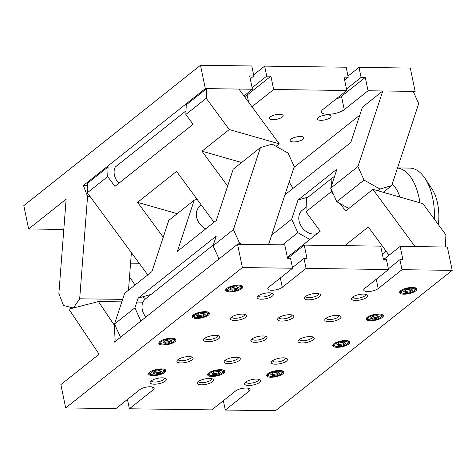 <?xml version="1.0" encoding="UTF-8"?>
<svg xmlns="http://www.w3.org/2000/svg" width="476" height="476" viewBox="0 0 476 476"><rect width="100%" height="100%" fill="white"/><g stroke="black" fill="none" stroke-linecap="round" stroke-linejoin="round"><path stroke-width="0.71" d="M243.992 95.932L252.417 89.238L249.656 75.91L253.857 75.964L251.786 65.962L200.491 65.283L23.8 205.644L28.631 228.974L63.808 229.438M292.46 267.583L304.003 258.42L306.074 268.416L282.286 287.314A7.89 2.636 -11.7 0 1 273.831 290.152A7.89 2.636 -11.7 0 1 267.821 288.825A7.89 2.636 -11.7 0 1 268.809 287.135L292.597 268.238L242.385 267.571L65.694 407.938L60.863 384.608L99.127 354.209L68.871 309.138L73.328 307.996L63.54 305.55L58.863 293.597L66.14 199.176L28.631 228.974M65.694 407.938L115.906 408.598L139.688 389.707A7.89 2.636 -11.7 0 1 148.143 386.863A7.89 2.636 -11.7 0 1 154.153 388.196A7.89 2.636 -11.7 0 1 153.165 389.886L129.383 408.777L127.443 399.435M129.383 408.777L211.82 409.872L235.602 390.974A7.89 2.636 -11.7 0 1 244.057 388.136A7.89 2.636 -11.7 0 1 250.073 389.463A7.89 2.636 -11.7 0 1 249.079 391.153L225.297 410.05L223.357 400.703M383.698 259.474L400.155 246.401L402.916 259.729L399.917 259.688L401.988 269.69L378.2 288.581A7.89 2.636 -11.7 0 1 369.751 291.425A7.89 2.636 -11.7 0 1 363.735 290.092A7.89 2.636 -11.7 0 1 364.729 288.402L388.511 269.511L386.441 259.509L383.442 259.468L380.681 246.14L304.241 245.128L307.002 258.456L304.003 258.42M225.297 410.05L275.509 410.717L452.2 270.356L447.369 247.026L400.155 246.401M292.597 268.238L290.527 258.242L287.528 258.2L284.767 244.872L237.554 244.248L114.305 342.155L115.15 340.078L116.882 340.102M287.784 258.2L304.241 245.128M388.374 268.857L399.917 259.688M452.2 270.356L401.988 269.69M242.385 267.571L237.554 244.248M388.511 269.511L306.074 268.416M336.859 320.253A8.282 2.767 -11.7 0 1 328.874 321.705A8.282 2.767 -11.7 0 1 325.102 319.134A8.282 2.767 -11.7 0 1 332.325 315.814A8.282 2.767 -11.7 0 1 340.275 315.993A8.282 2.767 -11.7 0 1 336.859 320.253M305.372 296.554A8.282 2.767 -11.7 0 1 312.786 293.769A8.282 2.767 -11.7 0 1 319.83 294.12A8.282 2.767 -11.7 0 1 313.006 299.356A8.282 2.767 -11.7 0 1 304.658 297.262A8.282 2.767 -11.7 0 1 305.372 296.554M352.561 297.179A8.282 2.767 -11.7 0 1 359.975 294.394A8.282 2.767 -11.7 0 1 367.02 294.745A8.282 2.767 -11.7 0 1 360.195 299.981A8.282 2.767 -11.7 0 1 351.847 297.887A8.282 2.767 -11.7 0 1 352.561 297.179M258.176 295.929A8.282 2.767 -11.7 0 1 265.596 293.145A8.282 2.767 -11.7 0 1 272.641 293.49A8.282 2.767 -11.7 0 1 265.816 298.732A8.282 2.767 -11.7 0 1 257.468 296.637A8.282 2.767 -11.7 0 1 258.176 295.929M299.065 339.674A8.282 2.767 -11.7 0 1 306.479 336.895A8.282 2.767 -11.7 0 1 313.523 337.24A8.282 2.767 -11.7 0 1 306.699 342.476A8.282 2.767 -11.7 0 1 298.351 340.382A8.282 2.767 -11.7 0 1 299.065 339.674M245.568 382.174A8.282 2.767 -11.7 0 1 252.982 379.39A8.282 2.767 -11.7 0 1 260.027 379.735A8.282 2.767 -11.7 0 1 253.202 384.977A8.282 2.767 -11.7 0 1 244.854 382.877A8.282 2.767 -11.7 0 1 245.568 382.174M151.184 380.925A8.282 2.767 -11.7 0 1 158.603 378.14A8.282 2.767 -11.7 0 1 165.648 378.485A8.282 2.767 -11.7 0 1 158.817 383.727A8.282 2.767 -11.7 0 1 150.475 381.627A8.282 2.767 -11.7 0 1 151.184 380.925M225.124 360.302A8.282 2.767 -11.7 0 1 232.544 357.518A8.282 2.767 -11.7 0 1 239.583 357.863A8.282 2.767 -11.7 0 1 232.758 363.099A8.282 2.767 -11.7 0 1 224.41 361.004A8.282 2.767 -11.7 0 1 225.124 360.302M198.373 381.55A8.282 2.767 -11.7 0 1 205.793 378.765A8.282 2.767 -11.7 0 1 212.837 379.11A8.282 2.767 -11.7 0 1 206.007 384.352A8.282 2.767 -11.7 0 1 197.665 382.252A8.282 2.767 -11.7 0 1 198.373 381.55M272.314 360.927A8.282 2.767 -11.7 0 1 279.733 358.142A8.282 2.767 -11.7 0 1 286.778 358.488A8.282 2.767 -11.7 0 1 279.947 363.723A8.282 2.767 -11.7 0 1 271.606 361.629A8.282 2.767 -11.7 0 1 272.314 360.927M204.68 338.424A8.282 2.767 -11.7 0 1 212.1 335.639A8.282 2.767 -11.7 0 1 219.144 335.991A8.282 2.767 -11.7 0 1 212.314 341.227A8.282 2.767 -11.7 0 1 203.972 339.132A8.282 2.767 -11.7 0 1 204.68 338.424M177.935 359.678A8.282 2.767 -11.7 0 1 185.348 356.893A8.282 2.767 -11.7 0 1 192.393 357.238A8.282 2.767 -11.7 0 1 185.569 362.474A8.282 2.767 -11.7 0 1 177.221 360.38A8.282 2.767 -11.7 0 1 177.935 359.678M251.869 339.049A8.282 2.767 -11.7 0 1 259.289 336.264A8.282 2.767 -11.7 0 1 266.334 336.615A8.282 2.767 -11.7 0 1 259.509 341.851A8.282 2.767 -11.7 0 1 251.161 339.757A8.282 2.767 -11.7 0 1 251.869 339.049M277.567 319.467A8.282 2.767 -11.7 0 1 277.913 318.509A8.282 2.767 -11.7 0 1 285.136 315.189A8.282 2.767 -11.7 0 1 293.085 315.368A8.282 2.767 -11.7 0 1 287.552 320.3A8.282 2.767 -11.7 0 1 277.567 319.467M230.378 318.843A8.282 2.767 -11.7 0 1 230.717 317.885A8.282 2.767 -11.7 0 1 237.946 314.565A8.282 2.767 -11.7 0 1 245.89 314.743A8.282 2.767 -11.7 0 1 240.356 319.676A8.282 2.767 -11.7 0 1 230.378 318.843M152.998 375.665A8.788 2.933 -11.7 0 1 148.649 374.071A8.788 2.933 -11.7 0 1 156.658 369.418A8.788 2.933 -11.7 0 1 165.862 370.507A8.788 2.933 -11.7 0 1 161.852 373.975A8.788 2.933 -11.7 0 1 152.998 375.665M211.987 376.451A8.788 2.933 -11.7 0 1 207.631 374.85A8.788 2.933 -11.7 0 1 215.646 370.197A8.788 2.933 -11.7 0 1 224.845 371.286A8.788 2.933 -11.7 0 1 220.84 374.755A8.788 2.933 -11.7 0 1 211.987 376.451M270.975 377.23A8.788 2.933 -11.7 0 1 266.62 375.635A8.788 2.933 -11.7 0 1 274.634 370.977A8.788 2.933 -11.7 0 1 283.833 372.065A8.788 2.933 -11.7 0 1 279.829 375.54A8.788 2.933 -11.7 0 1 270.975 377.23M230.051 291.877A8.788 2.933 -11.7 0 1 225.695 290.283A8.788 2.933 -11.7 0 1 233.71 285.624A8.788 2.933 -11.7 0 1 242.909 286.719A8.788 2.933 -11.7 0 1 238.898 290.187A8.788 2.933 -11.7 0 1 230.051 291.877M196.612 318.438A8.788 2.933 -11.7 0 1 192.262 316.843A8.788 2.933 -11.7 0 1 200.271 312.185A8.788 2.933 -11.7 0 1 209.476 313.279A8.788 2.933 -11.7 0 1 205.465 316.748A8.788 2.933 -11.7 0 1 196.612 318.438M163.179 344.999A8.788 2.933 -11.7 0 1 158.823 343.404A8.788 2.933 -11.7 0 1 166.838 338.745A8.788 2.933 -11.7 0 1 176.037 339.84A8.788 2.933 -11.7 0 1 172.032 343.309A8.788 2.933 -11.7 0 1 163.179 344.999M337.073 347.302A8.788 2.933 -11.7 0 1 332.718 345.707A8.788 2.933 -11.7 0 1 340.733 341.054A8.788 2.933 -11.7 0 1 349.931 342.143A8.788 2.933 -11.7 0 1 345.927 345.612A8.788 2.933 -11.7 0 1 337.073 347.302M403.945 294.18A8.788 2.933 -11.7 0 1 399.59 292.585A8.788 2.933 -11.7 0 1 407.605 287.932A8.788 2.933 -11.7 0 1 416.803 289.021A8.788 2.933 -11.7 0 1 412.793 292.49A8.788 2.933 -11.7 0 1 403.945 294.18M370.507 320.741A8.788 2.933 -11.7 0 1 366.157 319.146A8.788 2.933 -11.7 0 1 374.166 314.493A8.788 2.933 -11.7 0 1 383.37 315.582A8.788 2.933 -11.7 0 1 379.36 319.051A8.788 2.933 -11.7 0 1 370.507 320.741M380.794 317.242A8.788 2.933 168.3 0 0 383.12 315.094M366.187 318.599A8.788 2.933 168.3 0 0 369.174 319.652M367.722 316.927A7.58 2.529 168.3 0 0 367.186 318.176L367.121 317.867A7.58 2.529 -11.7 0 1 367.175 317.331M381.716 314.321A7.58 2.529 -11.7 0 1 381.972 314.791L382.038 315.1A7.58 2.529 168.3 0 0 381.05 314.166M367.186 318.176A7.58 2.529 168.3 0 0 367.853 318.956L368.704 319.438A6.795 2.267 -11.7 0 1 370.251 316.486A6.795 2.267 -11.7 0 1 378.051 314.749A6.795 2.267 -11.7 0 1 381.151 316.861A6.795 2.267 -11.7 0 1 375.225 319.586A6.795 2.267 -11.7 0 1 368.704 319.438M381.151 316.861L381.734 316.076A7.58 2.529 168.3 0 0 382.038 315.1M377.028 318.283L372.553 319.116L370.286 318.194L372.494 316.445L376.968 315.612L379.235 316.534L377.028 318.283L376.813 317.248L378.23 316.123M372.553 319.116L372.339 318.081L376.813 317.248M371.078 317.569L372.339 318.081M414.233 290.681A8.788 2.933 168.3 0 0 416.554 288.533M399.626 292.038A8.788 2.933 168.3 0 0 402.613 293.091M401.155 290.366A7.58 2.529 168.3 0 0 400.625 291.615L400.56 291.306A7.58 2.529 -11.7 0 1 400.608 290.771M415.149 287.76A7.58 2.529 -11.7 0 1 415.405 288.23L415.471 288.539A7.58 2.529 168.3 0 0 414.489 287.605M400.625 291.615A7.58 2.529 168.3 0 0 401.286 292.395L402.137 292.877A6.795 2.267 -11.7 0 1 403.684 289.926A6.795 2.267 -11.7 0 1 411.49 288.188A6.795 2.267 -11.7 0 1 414.584 290.3A6.795 2.267 -11.7 0 1 408.658 293.026A6.795 2.267 -11.7 0 1 402.137 292.877M414.584 290.3L415.173 289.515A7.58 2.529 168.3 0 0 415.471 288.539M410.467 291.723L405.992 292.556L403.725 291.633L405.933 289.884L410.407 289.051L412.674 289.973L410.467 291.723L410.252 290.687L411.669 289.563M405.992 292.556L405.778 291.52L410.252 290.687M404.517 291.009L405.778 291.52M347.361 343.803A8.788 2.933 168.3 0 0 349.687 341.655M332.754 345.159A8.788 2.933 168.3 0 0 335.741 346.213M334.283 343.488A7.58 2.529 168.3 0 0 333.753 344.737L333.688 344.428A7.58 2.529 -11.7 0 1 333.735 343.892M348.277 340.881A7.58 2.529 -11.7 0 1 348.539 341.351L348.599 341.661A7.58 2.529 168.3 0 0 347.617 340.727M333.753 344.737A7.58 2.529 168.3 0 0 334.414 345.517L335.265 345.998A6.795 2.267 -11.7 0 1 336.812 343.047A6.795 2.267 -11.7 0 1 344.618 341.31A6.795 2.267 -11.7 0 1 347.712 343.422A6.795 2.267 -11.7 0 1 341.786 346.147A6.795 2.267 -11.7 0 1 335.265 345.998M347.712 343.422L348.301 342.637A7.58 2.529 168.3 0 0 348.599 341.661M343.595 344.844L339.12 345.677L336.853 344.755L339.061 343.006L343.535 342.173L345.802 343.095L343.595 344.844L343.38 343.809L344.797 342.684M339.12 345.677L338.906 344.642L343.38 343.809M337.645 344.13L338.906 344.642M173.466 341.5A8.788 2.933 168.3 0 0 175.793 339.346M158.859 342.857A8.788 2.933 168.3 0 0 161.846 343.904M160.388 341.185A7.58 2.529 168.3 0 0 159.859 342.434L159.793 342.119A7.58 2.529 -11.7 0 1 159.841 341.589M174.383 338.579A7.58 2.529 -11.7 0 1 174.644 339.049L174.704 339.358A7.58 2.529 168.3 0 0 173.722 338.424M159.859 342.434A7.58 2.529 168.3 0 0 160.519 343.208L161.37 343.696A6.795 2.267 -11.7 0 1 162.917 340.745A6.795 2.267 -11.7 0 1 170.723 339.007A6.795 2.267 -11.7 0 1 173.817 341.119A6.795 2.267 -11.7 0 1 167.891 343.845A6.795 2.267 -11.7 0 1 161.37 343.696M173.817 341.119L174.406 340.334A7.58 2.529 168.3 0 0 174.704 339.358M169.7 342.541L165.226 343.375L162.959 342.452L165.166 340.697L169.64 339.87L171.907 340.786L169.7 342.541L169.486 341.506L170.902 340.382M165.226 343.375L165.011 342.339L169.486 341.506M163.75 341.822L165.011 342.339M206.899 314.939A8.788 2.933 168.3 0 0 209.226 312.786M192.292 316.296A8.788 2.933 168.3 0 0 195.279 317.343M193.827 314.624A7.58 2.529 168.3 0 0 193.292 315.874L193.226 315.558A7.58 2.529 -11.7 0 1 193.28 315.029M207.822 312.018A7.58 2.529 -11.7 0 1 208.077 312.488L208.143 312.797A7.58 2.529 168.3 0 0 207.155 311.863M193.292 315.874A7.58 2.529 168.3 0 0 193.958 316.647L194.809 317.135A6.795 2.267 -11.7 0 1 196.356 314.184A6.795 2.267 -11.7 0 1 204.156 312.446A6.795 2.267 -11.7 0 1 207.256 314.559A6.795 2.267 -11.7 0 1 201.33 317.284A6.795 2.267 -11.7 0 1 194.809 317.135M207.256 314.559L207.839 313.773A7.58 2.529 168.3 0 0 208.143 312.797M203.133 315.981L198.659 316.814L196.392 315.891L198.599 314.136L203.073 313.309L205.34 314.225L203.133 315.981L202.919 314.945L204.335 313.821M198.659 316.814L198.444 315.778L202.919 314.945M197.183 315.261L198.444 315.778M240.338 288.379A8.788 2.933 168.3 0 0 242.659 286.225M225.731 289.735A8.788 2.933 168.3 0 0 228.718 290.782M227.26 288.063A7.58 2.529 168.3 0 0 226.731 289.313L226.665 288.997A7.58 2.529 -11.7 0 1 226.713 288.468M241.255 285.457A7.58 2.529 -11.7 0 1 241.51 285.927L241.576 286.237A7.58 2.529 168.3 0 0 240.594 285.303M226.731 289.313A7.58 2.529 168.3 0 0 227.391 290.086L228.242 290.574A6.795 2.267 -11.7 0 1 229.789 287.623A6.795 2.267 -11.7 0 1 237.595 285.886A6.795 2.267 -11.7 0 1 240.689 287.998A6.795 2.267 -11.7 0 1 234.763 290.723A6.795 2.267 -11.7 0 1 228.242 290.574M240.689 287.998L241.278 287.212A7.58 2.529 168.3 0 0 241.576 286.237M236.572 289.42L232.098 290.253L229.831 289.331L232.038 287.575L236.512 286.748L238.779 287.665L236.572 289.42L236.358 288.385L237.774 287.26M232.098 290.253L231.883 289.218L236.358 288.385M230.622 288.7L231.883 289.218M281.262 373.731A8.788 2.933 168.3 0 0 283.589 371.577M266.655 375.088A8.788 2.933 168.3 0 0 269.642 376.135M268.19 373.41A7.58 2.529 168.3 0 0 267.655 374.66L267.589 374.35A7.58 2.529 -11.7 0 1 267.637 373.821M282.185 370.81A7.58 2.529 -11.7 0 1 282.441 371.274L282.5 371.589A7.58 2.529 168.3 0 0 281.518 370.655M267.655 374.66A7.58 2.529 168.3 0 0 268.315 375.439L269.166 375.927A6.795 2.267 -11.7 0 1 270.713 372.976A6.795 2.267 -11.7 0 1 278.519 371.238A6.795 2.267 -11.7 0 1 281.613 373.351A6.795 2.267 -11.7 0 1 275.687 376.07A6.795 2.267 -11.7 0 1 269.166 375.927M281.613 373.351L282.203 372.565A7.58 2.529 168.3 0 0 282.5 371.589M277.496 374.773L273.022 375.606L270.755 374.683L272.962 372.928L277.437 372.095L279.704 373.017L277.496 374.773L277.282 373.737L278.698 372.613M273.022 375.606L272.808 374.564L277.282 373.737M271.546 374.053L272.808 374.564M222.274 372.946A8.788 2.933 168.3 0 0 224.601 370.798M207.667 374.303A8.788 2.933 168.3 0 0 210.654 375.356M209.202 372.631A7.58 2.529 168.3 0 0 208.666 373.88L208.601 373.571A7.58 2.529 -11.7 0 1 208.649 373.035M223.196 370.025A7.58 2.529 -11.7 0 1 223.452 370.495L223.518 370.804A7.58 2.529 168.3 0 0 222.53 369.87M208.666 373.88A7.58 2.529 168.3 0 0 209.327 374.66L210.178 375.142A6.795 2.267 -11.7 0 1 211.731 372.196A6.795 2.267 -11.7 0 1 219.531 370.459A6.795 2.267 -11.7 0 1 222.625 372.565A6.795 2.267 -11.7 0 1 216.699 375.29A6.795 2.267 -11.7 0 1 210.178 375.142M222.625 372.565L223.214 371.786A7.58 2.529 168.3 0 0 223.518 370.804M218.508 373.987L214.033 374.82L211.766 373.898L213.974 372.149L218.448 371.316L220.715 372.238L218.508 373.987L218.294 372.952L219.71 371.827M214.033 374.82L213.819 373.785L218.294 372.952M212.558 373.273L213.819 373.785M163.286 372.167A8.788 2.933 168.3 0 0 165.612 370.019M148.679 373.523A8.788 2.933 168.3 0 0 151.666 374.576M150.214 371.851A7.58 2.529 168.3 0 0 149.678 373.101L149.613 372.791A7.58 2.529 -11.7 0 1 149.66 372.256M164.208 369.245A7.58 2.529 -11.7 0 1 164.464 369.715L164.529 370.025A7.58 2.529 168.3 0 0 163.542 369.09M149.678 373.101A7.58 2.529 168.3 0 0 150.339 373.88L151.189 374.362A6.795 2.267 -11.7 0 1 152.742 371.411A6.795 2.267 -11.7 0 1 160.543 369.673A6.795 2.267 -11.7 0 1 163.637 371.786A6.795 2.267 -11.7 0 1 157.711 374.511A6.795 2.267 -11.7 0 1 151.189 374.362M163.637 371.786L164.226 371A7.58 2.529 168.3 0 0 164.529 370.025M159.519 373.208L155.045 374.041L152.778 373.119L154.986 371.369L159.46 370.536L161.727 371.458L159.519 373.208L159.305 372.172L160.721 371.048M155.045 374.041L154.831 373.005L159.305 372.172M153.57 372.494L154.831 373.005M365.782 294.305A6.628 2.213 -11.7 0 1 365.806 294.4A6.628 2.213 -11.7 0 1 362.783 297.018A6.628 2.213 -11.7 0 1 356.107 298.291A6.628 2.213 -11.7 0 1 352.829 297.089A6.628 2.213 -11.7 0 1 352.811 296.988M339.031 315.552A6.628 2.213 -11.7 0 1 339.055 315.647A6.628 2.213 -11.7 0 1 336.032 318.265A6.628 2.213 -11.7 0 1 329.362 319.539A6.628 2.213 -11.7 0 1 326.078 318.337A6.628 2.213 -11.7 0 1 326.066 318.236M312.28 336.8A6.628 2.213 -11.7 0 1 312.31 336.895A6.628 2.213 -11.7 0 1 309.287 339.513A6.628 2.213 -11.7 0 1 302.611 340.786A6.628 2.213 -11.7 0 1 299.333 339.584A6.628 2.213 -11.7 0 1 299.315 339.483M318.587 293.68A6.628 2.213 -11.7 0 1 318.617 293.775A6.628 2.213 -11.7 0 1 315.594 296.387A6.628 2.213 -11.7 0 1 308.918 297.667A6.628 2.213 -11.7 0 1 305.64 296.465A6.628 2.213 -11.7 0 1 305.622 296.364M291.842 314.928A6.628 2.213 -11.7 0 1 291.865 315.023A6.628 2.213 -11.7 0 1 288.843 317.641A6.628 2.213 -11.7 0 1 282.173 318.914A6.628 2.213 -11.7 0 1 278.888 317.712A6.628 2.213 -11.7 0 1 278.876 317.623A6.628 2.213 -11.7 0 1 278.876 317.611M271.397 293.049A6.628 2.213 -11.7 0 1 271.427 293.151A6.628 2.213 -11.7 0 1 268.404 295.763A6.628 2.213 -11.7 0 1 261.729 297.042A6.628 2.213 -11.7 0 1 258.444 295.834A6.628 2.213 -11.7 0 1 258.432 295.739M244.652 314.303A6.628 2.213 -11.7 0 1 244.676 314.398A6.628 2.213 -11.7 0 1 241.653 317.016A6.628 2.213 -11.7 0 1 234.977 318.289A6.628 2.213 -11.7 0 1 231.699 317.087A6.628 2.213 -11.7 0 1 231.687 316.998A6.628 2.213 -11.7 0 1 231.687 316.986M265.09 336.175A6.628 2.213 -11.7 0 1 265.12 336.27A6.628 2.213 -11.7 0 1 262.097 338.888A6.628 2.213 -11.7 0 1 255.422 340.161A6.628 2.213 -11.7 0 1 252.137 338.96A6.628 2.213 -11.7 0 1 252.125 338.858M217.901 335.55A6.628 2.213 -11.7 0 1 217.931 335.645A6.628 2.213 -11.7 0 1 214.908 338.263A6.628 2.213 -11.7 0 1 208.232 339.537A6.628 2.213 -11.7 0 1 204.948 338.335A6.628 2.213 -11.7 0 1 204.936 338.234M285.535 358.047A6.628 2.213 -11.7 0 1 285.558 358.142A6.628 2.213 -11.7 0 1 282.536 360.76A6.628 2.213 -11.7 0 1 275.866 362.04A6.628 2.213 -11.7 0 1 272.581 360.832A6.628 2.213 -11.7 0 1 272.57 360.731M258.783 379.295A6.628 2.213 -11.7 0 1 258.813 379.396A6.628 2.213 -11.7 0 1 255.79 382.008A6.628 2.213 -11.7 0 1 249.115 383.287A6.628 2.213 -11.7 0 1 245.836 382.079A6.628 2.213 -11.7 0 1 245.818 381.984M238.345 357.422A6.628 2.213 -11.7 0 1 238.369 357.518A6.628 2.213 -11.7 0 1 235.346 360.136A6.628 2.213 -11.7 0 1 228.67 361.415A6.628 2.213 -11.7 0 1 225.392 360.207A6.628 2.213 -11.7 0 1 225.38 360.106M211.594 378.67A6.628 2.213 -11.7 0 1 211.624 378.771A6.628 2.213 -11.7 0 1 208.601 381.383A6.628 2.213 -11.7 0 1 201.925 382.662A6.628 2.213 -11.7 0 1 198.641 381.454A6.628 2.213 -11.7 0 1 198.629 381.359M191.156 356.798A6.628 2.213 -11.7 0 1 191.179 356.893A6.628 2.213 -11.7 0 1 188.157 359.511A6.628 2.213 -11.7 0 1 181.481 360.784A6.628 2.213 -11.7 0 1 178.202 359.582A6.628 2.213 -11.7 0 1 178.185 359.481M164.404 378.045A6.628 2.213 -11.7 0 1 164.428 378.146A6.628 2.213 -11.7 0 1 161.406 380.758A6.628 2.213 -11.7 0 1 154.736 382.038A6.628 2.213 -11.7 0 1 151.451 380.83A6.628 2.213 -11.7 0 1 151.439 380.735M145.924 317.034A14.042 11.037 -128.5 0 1 145.543 298.821L213.308 244.985M151.189 294.335L138.082 298.19L134.898 307.865L114.508 324.055L120.487 337.24M140.872 321.044L134.898 307.865M177.215 213.682L137.582 202.354L163.238 237.221L151.921 271.594L124.652 293.258L114.508 324.055M147.762 274.896L87.322 192.768L87.715 183.117L108.106 166.921L107.707 176.572L114.93 186.384L193.083 124.301L185.86 114.49L206.251 98.294L206.643 88.643L238.94 89.071L279.239 143.823L229.242 129.537L201.979 151.195L227.641 186.062L233.186 169.218L260.449 147.56L233.436 229.581L239.559 243.081L238.083 244.253M87.322 192.768L107.707 176.572M108.106 166.921L115.287 167.016A14.042 11.037 51.5 0 0 118.857 183.266M197.124 199.325L194.202 200.188L177.334 251.405L216.318 220.442L227.641 186.062M201.372 205.096L199.86 206.298A14.042 11.037 51.5 0 0 196.778 217.871A14.042 11.037 51.5 0 0 205.721 228.855M163.238 237.221L168.79 220.376L194.202 200.188M114.996 325.132L114.252 325.126L115.15 340.078M139.206 263.27L130.579 263.157M144.746 299.535L142.895 296.774M135.011 285.029L129.52 276.848L128.49 290.205M122.641 299.368L79.676 298.797L73.387 307.984L98.437 301.564L121.814 301.873M136.802 302.07L142.961 302.153M98.437 301.564L114.252 325.126M131.388 252.643L129.52 276.848M79.676 298.797L87.578 196.326L89.958 196.356M87.578 196.326L83.348 185.509L87.614 185.569M282.494 244.843L297.809 232.681L291.687 219.18L271.671 235.079M297.809 232.681L309.828 239.464M308.18 197.058L297.982 200.057L291.687 219.18M317.325 233.502A14.042 11.037 -128.5 0 1 301.379 226.534A14.042 11.037 -128.5 0 1 302.331 210.136L306.145 207.108M293.347 188.139A14.042 11.037 -128.5 0 1 289.295 181.57M219.025 258.962L213.052 245.777L216.235 236.108L138.082 298.19M233.436 229.581L213.052 245.777M239.559 243.081L241.719 244.301M260.449 147.56L272.153 144.121L288.099 153.123L294.222 166.618L268.518 244.658M214.01 222.274L176.56 171.39L137.582 202.354M241.618 162.524L201.979 151.195M276.08 146.334L279.239 143.823M229.242 129.537L206.251 98.294M185.86 114.49L186.253 104.839L206.643 88.643M389.07 255.201L368.299 226.975L344.767 245.664M415.048 246.598L372.91 189.347L422.908 203.633L445.905 234.876L445.405 246.996M348.807 208.494L340.239 203.657L345.647 211.005L372.91 189.347M340.239 203.657L336.788 201.711L364.051 180.053L357.934 166.552L382.823 90.975L362.438 107.171L350.8 142.497L284.928 194.821M364.051 180.053L379.997 189.055L377.849 190.757M379.997 189.055L391.7 185.61L418.713 103.589L413.174 91.374L382.823 90.975M357.934 166.552L330.665 188.21L336.788 201.711M330.665 188.21L331.629 185.289L331.921 178.202L306.502 198.391L305.955 211.802L331.373 191.614L331.439 189.918M331.373 191.614L333.551 194.577M287.343 257.32L320.229 231.199L305.955 211.802M331.629 185.289L334.58 176.334L331.921 178.202M391.7 185.61L383.269 192.31M334.58 176.334L336.966 169.087L297.982 200.057M253.631 74.881L264.638 66.134L346.165 67.217L348.236 77.213L344.642 80.069M348.01 76.13L359.017 67.384L410.306 68.062L415.137 91.392L368.043 90.767L365.282 77.439L361.088 77.386L346.486 88.982M200.491 65.283L205.323 88.613L83.348 185.509M252.417 89.238L205.323 88.613M264.638 66.134L266.709 76.136L252.107 87.733M250.263 78.82L253.857 75.964M244.527 96.658A12.441 4.153 168.3 0 0 247.115 95.087L270.904 76.19L273.664 89.518L251.959 106.761M266.709 76.136L270.904 76.19M359.017 67.384L361.088 77.386M368.043 90.767L344.261 109.664A12.441 4.153 -11.7 0 1 330.933 114.145A12.441 4.153 -11.7 0 1 321.455 112.044A12.441 4.153 -11.7 0 1 323.014 109.379L346.802 90.488L344.041 77.16L348.236 77.213M335.931 99.121A12.441 4.153 168.3 0 0 341.5 96.336L365.282 77.439M346.802 90.488L273.664 89.518M320.812 120.327A7.021 2.344 -11.7 0 1 317.337 119.054A7.021 2.344 -11.7 0 1 323.734 115.335A7.021 2.344 -11.7 0 1 331.082 116.209A7.021 2.344 -11.7 0 1 327.881 118.976A7.021 2.344 -11.7 0 1 320.812 120.327M272.855 119.696A7.021 2.344 -11.7 0 1 269.38 118.417A7.021 2.344 -11.7 0 1 275.777 114.698A7.021 2.344 -11.7 0 1 283.125 115.573A7.021 2.344 -11.7 0 1 279.924 118.346A7.021 2.344 -11.7 0 1 272.855 119.696M413.703 92.534L415.137 91.392M293.627 141.925A7.021 2.344 -11.7 0 1 290.152 140.646A7.021 2.344 -11.7 0 1 296.554 136.927A7.021 2.344 -11.7 0 1 303.902 137.802A7.021 2.344 -11.7 0 1 300.701 140.575A7.021 2.344 -11.7 0 1 293.627 141.925M359.814 115.132L293.942 167.463M115.287 167.016L186.009 110.837M392.2 184.099A35.718 18.582 90.8 0 1 399.947 197.076M419.921 202.782A48.861 25.418 -89.2 0 0 397.496 168.01M397.525 167.933L409.693 168.093A48.861 25.418 90.8 0 1 425.044 178.411A48.861 25.418 90.8 0 1 434.421 219.275M438.366 224.636A35.718 18.582 -89.2 0 0 431.964 188.924L425.044 178.411M153.165 389.886L152.576 387.036M249.079 391.153L248.49 388.309M378.2 288.581L376.266 279.239M282.286 287.314L280.352 277.966M341.5 96.336L344.261 109.664M248.585 102.173L247.115 95.087M382.323 254.065L386.054 251.102"/></g></svg>
